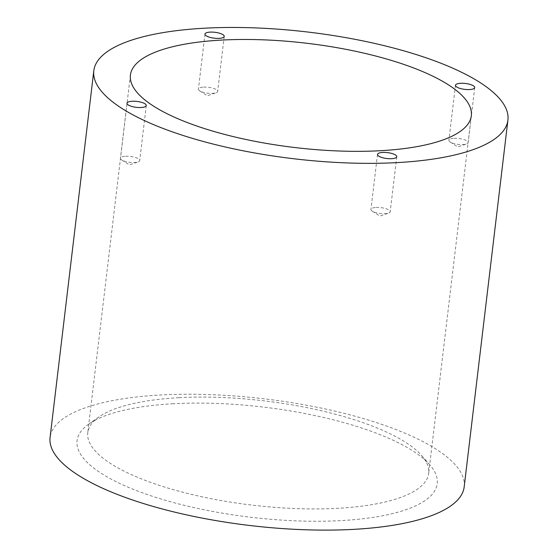 <?xml version="1.0" encoding="UTF-8"?>
<svg xmlns="http://www.w3.org/2000/svg" width="558" height="558" viewBox="0 0 558 558"><rect width="100%" height="100%" fill="white"/><g stroke="black" fill="none" stroke-linecap="round" stroke-linejoin="round"><path stroke-width="0.42" stroke-dasharray="2.79 2.09" d="M178.909 397.687A171.662 52.48 6.8 0 0 98.787 417.028A171.662 52.48 6.8 0 0 87.773 432.68A171.662 52.48 6.8 0 0 252.014 505.116A171.662 52.48 6.8 0 0 428.684 473.33A171.662 52.48 6.8 0 0 421.653 455.523A171.662 52.48 6.8 0 0 178.909 397.687M464.186 486.862A208.518 63.745 6.8 0 0 160.781 394.98A208.518 63.745 6.8 0 0 50.081 437.486M173.329 403.734A181.364 55.444 6.8 0 0 88.687 424.164A181.364 55.444 6.8 0 0 250.57 517.224A181.364 55.444 6.8 0 0 429.793 464.835A181.364 55.444 6.8 0 0 173.329 403.734M376.092 207.457A9.695 2.964 -173.2 0 1 390.202 211.733A9.695 2.964 -173.2 0 1 388.528 213.128A9.695 2.964 -173.2 0 1 385.055 213.707A9.695 2.964 -173.2 0 1 372.249 211.182A9.695 2.964 -173.2 0 1 370.944 209.431A9.695 2.964 -173.2 0 1 376.092 207.457M454.052 138.314A9.695 2.964 -173.2 0 1 468.162 142.59A9.695 2.964 -173.2 0 1 466.488 143.985A9.695 2.964 -173.2 0 1 463.014 144.564A9.695 2.964 -173.2 0 1 450.208 142.039A9.695 2.964 -173.2 0 1 448.904 140.288A9.695 2.964 -173.2 0 1 454.052 138.314M203.558 87.132A9.695 2.964 -173.2 0 1 217.669 91.407A9.695 2.964 -173.2 0 1 215.995 92.802A9.695 2.964 -173.2 0 1 212.521 93.381A9.695 2.964 -173.2 0 1 199.715 90.863A9.695 2.964 -173.2 0 1 198.411 89.113A9.695 2.964 -173.2 0 1 203.558 87.132M125.599 156.275A9.695 2.964 -173.2 0 1 139.709 160.551A9.695 2.964 -173.2 0 1 138.035 161.946A9.695 2.964 -173.2 0 1 134.562 162.524A9.695 2.964 -173.2 0 1 121.756 160.007A9.695 2.964 -173.2 0 1 120.451 158.256A9.695 2.964 -173.2 0 1 125.599 156.275M130.412 75.079L87.773 432.68M471.322 115.729L428.684 473.33M372.249 211.182L379.914 216.092L388.528 213.128M377.501 154.42L370.944 209.431M396.766 156.714L390.202 211.733M450.208 142.039L457.874 146.949L466.488 143.985M455.468 85.276L448.904 140.288M474.725 87.571L468.162 142.59M199.715 90.863L207.381 95.767L215.995 92.802M204.967 34.094L198.411 89.113M224.232 36.389L217.669 91.407M121.756 160.007L129.421 164.91L138.035 161.946M127.008 103.237L120.451 158.256M146.273 105.532L139.709 160.551M98.787 417.028L88.687 424.164M421.653 455.523L429.793 464.835"/><path stroke-width="0.84" d="M221.547 40.085A171.662 52.48 6.8 0 0 130.412 75.079A171.662 52.48 6.8 0 0 294.652 147.514A171.662 52.48 6.8 0 0 471.322 115.729A171.662 52.48 6.8 0 0 221.547 40.085M204.521 28.207A208.518 63.745 6.8 0 0 93.814 70.713A208.518 63.745 6.8 0 0 293.32 158.702A208.518 63.745 6.8 0 0 507.92 120.096A208.518 63.745 6.8 0 0 204.521 28.207M93.814 70.713L50.081 437.486A208.518 63.745 6.8 0 0 249.586 525.469A208.518 63.745 6.8 0 0 464.186 486.862L507.92 120.096M141.118 107.513A9.695 2.964 -173.2 0 1 127.008 103.237A9.695 2.964 -173.2 0 1 136.989 101.444A9.695 2.964 -173.2 0 1 146.273 105.532A9.695 2.964 -173.2 0 1 141.118 107.513M219.085 38.369A9.695 2.964 -173.2 0 1 204.967 34.094A9.695 2.964 -173.2 0 1 214.949 32.301A9.695 2.964 -173.2 0 1 224.232 36.389A9.695 2.964 -173.2 0 1 219.085 38.369M469.578 89.552A9.695 2.964 -173.2 0 1 455.468 85.276A9.695 2.964 -173.2 0 1 465.449 83.477A9.695 2.964 -173.2 0 1 474.725 87.571A9.695 2.964 -173.2 0 1 469.578 89.552M391.618 158.695A9.695 2.964 -173.2 0 1 377.501 154.42A9.695 2.964 -173.2 0 1 387.482 152.627A9.695 2.964 -173.2 0 1 396.766 156.714A9.695 2.964 -173.2 0 1 391.618 158.695"/></g></svg>
